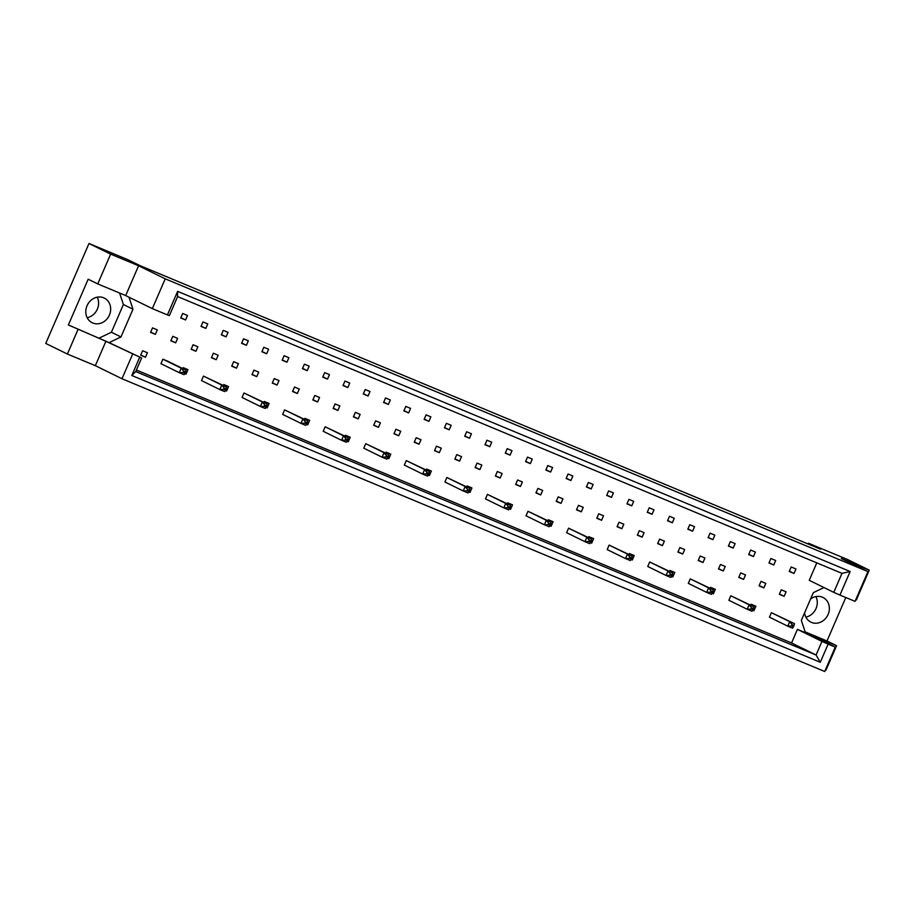 <?xml version="1.0" encoding="UTF-8"?>
<svg xmlns="http://www.w3.org/2000/svg" width="915" height="915" viewBox="0 0 915 915"><rect width="100%" height="100%" fill="white"/><g stroke="black" fill="none" stroke-linecap="round" stroke-linejoin="round"><path stroke-width="1.37" d="M97.23 297.181A13.736 12.101 -63.9 0 1 97.345 309.133A13.736 12.101 -63.9 0 1 87.165 317.699M109.411 315.057A13.736 12.101 -63.9 0 1 92.186 322.732A13.736 12.101 -63.9 0 1 87.051 305.747A13.736 12.101 -63.9 0 1 104.287 298.073A13.736 12.101 -63.9 0 1 109.411 315.057M815.917 596.58A13.736 12.101 -63.9 0 1 816.031 608.532A13.736 12.101 -63.9 0 1 805.852 617.099M810.599 598.97A13.736 12.101 -63.9 0 1 822.974 597.472A13.736 12.101 -63.9 0 1 828.109 614.457A13.736 12.101 -63.9 0 1 810.873 622.131A13.736 12.101 -63.9 0 1 804.594 612.856M110.635 254.118L97.745 283.913L125.687 295.556L138.588 265.762L110.635 254.118L88.984 243.504L45.75 343.422L67.39 354.036L95.343 365.68L105.9 341.284L141.608 357.982L135.729 371.57L816.077 655.003L821.967 641.404L828.132 644.137L820.275 662.3L131.806 375.493L139.663 357.33M177.59 338.321L172.798 336.331L170.853 340.826L175.646 342.828L177.59 338.321M187.483 315.458L182.691 313.468L180.747 317.963L185.539 319.964L187.483 315.458M167.697 361.185L162.904 359.195L160.96 363.69L179.271 372.679L181.216 368.173L186.008 370.175L167.697 361.185M147.406 352.733L142.626 350.742L140.67 355.237L145.462 357.239L147.406 352.733M157.3 329.869L152.519 327.879L150.563 332.374L155.356 334.375L157.3 329.869M141.608 357.982L109.091 342.622L120.974 336.949L132.972 309.224L128.981 297.169M823.992 587.556L813.332 592.645L801.334 620.37L805.429 632.7L797.434 629.371L791.555 642.971L136.392 370.037M816.798 562.862L809.237 580.316L833.771 592.348L841.983 573.362L177.602 296.586L169.378 315.572L167.434 314.92L177.636 291.359L850.138 571.509L839.936 595.082L855.045 601.372L867.946 571.578L165.226 278.835L152.325 308.63L167.434 314.92M184.761 373.617L186.031 374.144L187.975 369.637L183.183 367.647L182.771 368.585M203.473 376.088L201.517 380.594L219.84 389.573L221.785 385.078L226.577 387.068L203.473 376.088L221.785 385.078L224.186 388.109L223.637 389.378L225.559 390.167L226.097 388.909L224.186 388.109M225.33 390.511L226.6 391.037L228.544 386.542L223.752 384.54L223.34 385.49M244.031 392.993L242.086 397.487L260.398 406.477L262.353 401.971L267.146 403.973L244.031 392.993L262.353 401.971L264.755 405.013L264.206 406.271L266.128 407.072L266.665 405.814L264.755 405.013M265.899 407.415L267.157 407.941L269.113 403.435L264.321 401.445L263.909 402.383M284.599 409.886L282.655 414.392L300.966 423.382L302.911 418.876L307.703 420.866L284.599 409.886L302.911 418.876L305.313 421.906L304.775 423.176L306.685 423.965L307.234 422.707L305.313 421.906M306.468 424.308L307.726 424.834L309.67 420.34L304.889 418.338L304.478 419.287M325.168 426.79L323.224 431.285L341.535 440.275L343.48 435.78L348.272 437.77L325.168 426.79L343.48 435.78L345.881 438.811L345.332 440.069L347.254 440.87L347.803 439.612L345.881 438.811M347.025 441.213L348.295 441.739L350.239 437.233L345.447 435.243L345.035 436.181M365.737 443.684L363.781 448.19L382.104 457.18L384.048 452.673L388.841 454.675L365.737 443.684L384.048 452.673L386.45 455.716L385.901 456.974L387.823 457.763L388.36 456.505L386.45 455.716M387.594 458.106L388.864 458.632L390.808 454.137L386.016 452.136L385.604 453.085M406.294 460.588L404.35 465.094L422.661 474.073L424.617 469.578L429.41 471.568L406.294 460.588L424.617 469.578L427.019 472.609L426.47 473.867L428.392 474.668L428.929 473.41L427.019 472.609M428.163 475.011L429.421 475.537L431.377 471.031L426.584 469.04L426.173 469.978M446.863 477.493L444.919 481.988L463.23 490.978L465.175 486.471L469.967 488.473L446.863 477.493L465.175 486.471L467.576 489.514L467.039 490.772L468.949 491.572L469.498 490.303L467.576 489.514M468.732 491.904L469.99 492.43L471.934 487.935L467.153 485.934L466.741 486.883M487.432 494.386L485.488 498.892L503.799 507.871L505.743 503.376L510.536 505.366L487.432 494.386L505.743 503.376L508.145 506.407L507.608 507.665L509.518 508.466L510.067 507.207L508.145 506.407M509.289 508.809L510.559 509.335L512.503 504.828L507.711 502.838L507.31 503.788M528.001 511.291L526.045 515.785L544.368 524.775L546.312 520.269L551.105 522.271L528.001 511.291L546.312 520.269L548.714 523.311L548.165 524.569L550.087 525.37L550.636 524.101L548.714 523.311M549.858 525.702L551.127 526.228L553.072 521.733L548.279 519.731L547.868 520.681M568.558 528.184L566.614 532.69L584.925 541.669L586.881 537.174L591.673 539.164L568.558 528.184L586.881 537.174L589.283 540.205L588.734 541.463L590.655 542.263L591.193 541.005L589.283 540.205M590.427 542.606L591.685 543.133L593.641 538.626L588.848 536.636L588.437 537.585M609.127 545.088L607.183 549.583L625.494 558.573L627.45 554.067L632.231 556.068L609.127 545.088L627.45 554.067L629.84 557.109L629.303 558.367L631.213 559.168L631.762 557.91L629.84 557.109M630.995 559.5L632.254 560.026L634.198 555.531L629.417 553.529L629.005 554.479M649.696 561.982L647.751 566.488L666.063 575.466L668.007 570.971L672.8 572.962L649.696 561.982L668.007 570.971L670.409 574.002L669.871 575.26L671.782 576.061L672.331 574.803L670.409 574.002M671.553 576.404L672.822 576.93L674.767 572.435L669.974 570.434L669.574 571.383M690.265 578.886L688.309 583.381L706.632 592.371L708.576 587.865L713.368 589.866L690.265 578.886L708.576 587.865L710.978 590.907L710.429 592.165L712.35 592.966L712.899 591.708L710.978 590.907M712.122 593.309L713.391 593.835L715.336 589.329L710.543 587.338L710.132 588.276M730.822 595.779L728.878 600.286L747.189 609.264L749.145 604.769L753.937 606.759L730.822 595.779L749.145 604.769L751.547 607.8L750.998 609.07L752.919 609.859L753.457 608.601L751.547 607.8M752.69 610.202L753.949 610.728L755.904 606.233L751.112 604.232L750.7 605.181M771.391 612.684L769.446 617.179L787.758 626.169L789.714 621.662L794.495 623.664L771.391 612.684L789.714 621.662L792.104 624.705L791.567 625.963L793.477 626.764L794.026 625.505L792.104 624.705M205.818 328.405L207.762 323.91L202.97 321.908L201.025 326.415L205.818 328.405L201.151 326.117M226.097 336.857L228.052 332.362L223.26 330.361L221.316 334.867L226.097 336.857L221.441 334.57M246.387 345.31L248.331 340.803L243.539 338.813L241.594 343.308L246.387 345.31L241.72 343.022M266.665 353.762L268.61 349.256L263.829 347.265L261.873 351.76L266.665 353.762L261.999 351.474M286.955 362.203L288.9 357.708L284.108 355.706L282.163 360.213L286.955 362.203L282.289 359.915M307.234 370.655L309.178 366.16L304.386 364.159L302.442 368.665L307.234 370.655L302.568 368.368M327.513 379.107L329.469 374.612L324.676 372.611L322.721 377.117L327.513 379.107L322.846 376.82M347.803 387.56L349.747 383.053L344.955 381.063L343.011 385.558L347.803 387.56L343.136 385.272M368.082 396.012L370.026 391.506L365.234 389.516L363.289 394.01L368.082 396.012L363.415 393.713M388.36 404.453L390.316 399.958L385.524 397.956L383.579 402.463L388.36 404.453L383.705 402.165M408.65 412.905L410.595 408.41L405.803 406.409L403.858 410.915L408.65 412.905L403.984 410.618M428.929 421.358L430.874 416.851L426.093 414.861L424.137 419.356L428.929 421.358L424.263 419.07M449.219 429.81L451.164 425.303L446.371 423.313L444.427 427.808L449.219 429.81L444.553 427.522M469.498 438.251L471.442 433.756L466.65 431.754L464.706 436.261L469.498 438.251L464.831 435.963M489.777 446.703L491.732 442.208L486.94 440.207L484.984 444.713L489.777 446.703L485.11 444.416M510.067 455.155L512.011 450.649L507.219 448.659L505.274 453.154L510.067 455.155L505.4 452.868M530.345 463.608L532.29 459.101L527.498 457.111L525.553 461.606L530.345 463.608L525.679 461.32M550.624 472.06L552.58 467.554L547.788 465.552L545.843 470.058L550.624 472.06L545.969 469.761M570.914 480.501L572.859 476.006L568.066 474.004L566.122 478.511L570.914 480.501L566.248 478.213M591.193 488.953L593.137 484.458L588.356 482.457L586.401 486.963L591.193 488.953L586.526 486.666M611.483 497.405L613.427 492.899L608.635 490.909L606.691 495.404L611.483 497.405L606.817 495.118M631.762 505.858L633.706 501.351L628.914 499.361L626.969 503.856L631.762 505.858L627.095 503.57M652.04 514.299L653.996 509.804L649.204 507.802L647.248 512.309L652.04 514.299L647.374 512.011M672.331 522.751L674.275 518.256L669.483 516.254L667.538 520.761L672.331 522.751L667.664 520.463M692.609 531.203L694.554 526.697L689.761 524.707L687.817 529.202L692.609 531.203L687.943 528.916M712.888 539.656L714.844 535.149L710.051 533.159L708.107 537.654L712.888 539.656L708.233 537.368M733.178 548.096L735.122 543.601L730.33 541.6L728.386 546.106L733.178 548.096L728.512 545.809M753.457 556.549L755.401 552.054L750.62 550.052L748.664 554.559L753.457 556.549L748.79 554.261M773.747 565.001L775.691 560.495L770.899 558.505L768.955 563L773.747 565.001L769.08 562.714M794.026 573.453L795.97 568.947L791.178 566.957L789.233 571.452L794.026 573.453L789.359 571.166M195.924 351.269L197.869 346.774L193.076 344.772L191.132 349.278L195.924 351.269L191.258 348.981M216.203 359.721L218.159 355.226L213.367 353.224L211.411 357.731L216.203 359.721L211.537 357.433M236.493 368.173L238.438 363.678L233.645 361.677L231.701 366.183L236.493 368.173L231.827 365.886M256.772 376.625L258.716 372.119L253.924 370.129L251.98 374.624L256.772 376.625L252.105 374.338M277.051 385.078L279.006 380.571L274.214 378.581L272.27 383.076L277.051 385.078L272.396 382.779M297.341 393.519L299.285 389.024L294.493 387.022L292.548 391.529L297.341 393.519L292.674 391.231M317.619 401.971L319.575 397.476L314.783 395.474L312.827 399.981L317.619 401.971L312.953 399.683M337.91 410.423L339.854 405.917L335.062 403.927L333.117 408.422L337.91 410.423L333.243 408.136M358.188 418.876L360.133 414.369L355.34 412.379L353.396 416.874L358.188 418.876L353.522 416.588M378.467 427.316L380.423 422.822L375.63 420.82L373.675 425.326L378.467 427.316L373.812 425.029M398.757 435.769L400.701 431.274L395.909 429.272L393.965 433.779L398.757 435.769L394.091 433.481M419.036 444.221L420.98 439.715L416.188 437.725L414.243 442.219L419.036 444.221L414.369 441.934M439.314 452.673L441.27 448.167L436.478 446.177L434.534 450.672L439.314 452.673L434.659 450.386M459.604 461.114L461.549 456.619L456.757 454.618L454.812 459.124L459.604 461.114L454.938 458.827M479.883 469.567L481.839 465.072L477.047 463.07L475.091 467.576L479.883 469.567L475.217 467.279M500.173 478.019L502.118 473.524L497.325 471.522L495.381 476.029L500.173 478.019L495.507 475.731M520.452 486.471L522.396 481.965L517.604 479.975L515.66 484.47L520.452 486.471L515.785 484.184M540.731 494.924L542.687 490.417L537.894 488.427L535.938 492.922L540.731 494.924L536.076 492.625M561.021 503.364L562.965 498.869L558.173 496.868L556.229 501.374L561.021 503.364L556.354 501.077M581.3 511.817L583.244 507.322L578.452 505.32L576.507 509.827L581.3 511.817L576.633 509.529M601.578 520.269L603.534 515.763L598.742 513.773L596.797 518.267L601.578 520.269L596.923 517.981M621.868 528.721L623.813 524.215L619.02 522.225L617.076 526.72L621.868 528.721L617.202 526.434M642.147 537.162L644.103 532.667L639.311 530.666L637.355 535.172L642.147 537.162L637.481 534.875M662.437 545.615L664.382 541.12L659.589 539.118L657.645 543.624L662.437 545.615L657.771 543.327M682.716 554.067L684.66 549.56L679.868 547.57L677.924 552.065L682.716 554.067L678.049 551.779M702.995 562.519L704.95 558.013L700.158 556.023L698.202 560.518L702.995 562.519L698.339 560.232M723.285 570.971L725.229 566.465L720.437 564.463L718.492 568.97L723.285 570.971L718.618 568.673M743.563 579.412L745.508 574.917L740.727 572.916L738.771 577.422L743.563 579.412L738.897 577.125M763.853 587.865L765.798 583.37L761.006 581.368L759.061 585.875L763.853 587.865L759.187 585.577M784.132 596.317L786.077 591.811L781.284 589.82L779.34 594.315L784.132 596.317L779.466 594.029M825.421 669.826L826.016 670.077L836.573 645.681L808.62 634.038L835.258 647.099L824.701 671.496L121.981 378.753L132.538 354.357M97.745 283.913L88.172 279.224L68.373 324.951L105.9 341.284M77.947 329.64L67.39 354.036M835.258 647.099L828.132 644.137M855.765 599.702L856.36 599.943L869.25 570.148L841.297 558.505L867.946 571.578M95.343 365.68L121.981 378.753M125.687 295.556L152.325 308.63M138.588 265.762L165.226 278.835M869.25 570.148L847.61 559.534L808.471 543.236L808.151 543.99M805.154 631.876L826.988 640.98L845.803 597.518M826.988 640.98L836.573 645.681M808.471 543.236L820.549 549.16L140.189 265.727L128.123 259.803L88.984 243.504M791.555 642.971L816.077 655.003L820.275 662.3M68.373 324.951L109.091 342.622M839.936 595.082L833.771 592.348M797.434 629.371L821.967 641.404M99.518 337.921L111.401 332.248L123.399 304.523L119.579 293.017M123.399 304.523L132.972 309.224M111.401 332.248L120.974 336.949M155.356 334.375L150.689 332.088M145.462 357.239L140.796 354.951M186.031 374.144L184.807 373.537M226.6 391.037L225.376 390.442M267.157 407.941L265.945 407.335M307.726 424.834L306.514 424.24M348.295 441.739L347.071 441.133M388.864 458.632L387.64 458.038M429.421 475.537L428.209 474.942M469.99 492.43L468.777 491.835M510.559 509.335L509.335 508.74M551.127 526.228L549.904 525.633M591.685 543.133L590.472 542.538M632.254 560.026L631.041 559.431M672.822 576.93L671.599 576.336M713.391 593.835L712.167 593.229M753.949 610.728L752.736 610.133M185.539 319.964L180.873 317.677M175.646 342.828L170.979 340.54M131.806 375.493L135.729 371.57M177.636 291.359L177.602 296.586M850.138 571.509L841.983 573.362M183.618 371.216L183.069 372.474L184.99 373.274L185.539 372.016L183.618 371.216L181.216 368.173L162.904 359.195M184.99 373.274L184.064 374.67L179.271 372.679L183.069 372.474M186.008 370.175L185.539 372.016M225.559 390.167L224.633 391.574L219.84 389.573L223.637 389.378M226.577 387.068L226.097 388.909M266.128 407.072L265.19 408.467L260.398 406.477L264.206 406.271M267.146 403.973L266.665 405.814M306.685 423.965L305.759 425.372L300.966 423.382L304.775 423.176M307.703 420.866L307.234 422.707M347.254 440.87L346.328 442.277L341.535 440.275L345.332 440.069M348.272 437.77L347.803 439.612M387.823 457.763L386.896 459.17L382.104 457.18L385.901 456.974M388.841 454.675L388.36 456.505M428.392 474.668L427.454 476.075L422.661 474.073L426.47 473.867M429.41 471.568L428.929 473.41M468.949 491.572L468.022 492.968L463.23 490.978L467.039 490.772M469.967 488.473L469.498 490.303M509.518 508.466L508.591 509.872L503.799 507.871L507.608 507.665M510.536 505.366L510.067 507.207M550.087 525.37L549.16 526.765L544.368 524.775L548.165 524.569M551.105 522.271L550.636 524.101M590.655 542.263L589.718 543.67L584.925 541.669L588.734 541.463M591.673 539.164L591.193 541.005M631.213 559.168L630.286 560.563L625.494 558.573L629.303 558.367M632.231 556.068L631.762 557.91M671.782 576.061L670.855 577.468L666.063 575.466L669.871 575.26M672.8 572.962L672.331 574.803M712.35 592.966L711.424 594.361L706.632 592.371L710.429 592.165M713.368 589.866L712.899 591.708M752.919 609.859L751.981 611.266L747.189 609.264L750.998 609.07M753.937 606.759L753.457 608.601M793.477 626.764L792.55 628.17L787.758 626.169L791.567 625.963M794.495 623.664L794.026 625.505"/></g></svg>
